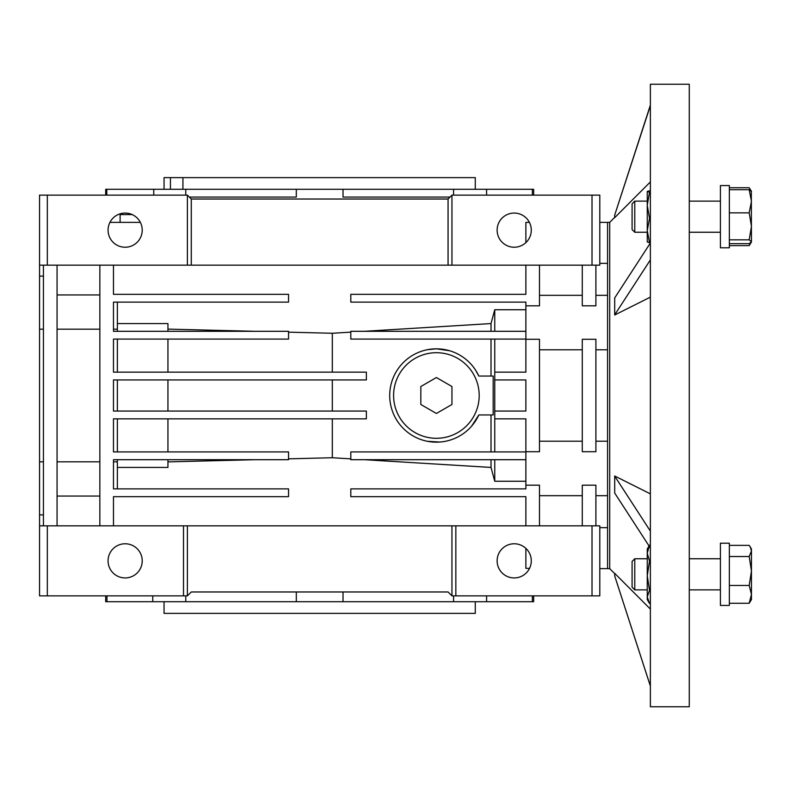 <?xml version="1.0" encoding="UTF-8"?>
<svg xmlns="http://www.w3.org/2000/svg" width="791" height="791" viewBox="0 0 791 791"><rect width="100%" height="100%" fill="white"/><g stroke="black" fill="none" stroke-linecap="round" stroke-linejoin="round"><path stroke-width="1.19" d="M494.751 411.063L494.751 379.937L525.877 379.937L525.877 411.063L494.751 411.063L494.751 418.844L525.877 418.844L525.877 485.18L539.492 485.18L539.492 525.837M167.939 411.063L167.939 379.937M439.816 442.06L427.249 441.279M427.189 349.731L436.395 348.811L449.684 350.749M471.663 426.092L478.832 414.949A46.689 46.689 0 0 1 389.706 395.5A46.689 46.689 0 0 1 478.832 376.051L483.934 376.051M475.599 370.158L478.832 376.051L493.169 376.051L493.169 414.949L478.832 414.949M332.319 379.937L332.319 411.063M582.285 441.21L539.492 441.21L582.285 441.21M607.577 441.21L595.9 441.21L607.577 441.21M582.285 525.837L582.285 485.18L595.9 485.18L595.9 525.837L599.796 525.837L599.796 595.87L592.014 595.87L592.014 525.837L595.9 525.837M539.492 265.163L539.492 305.82L525.877 305.82L525.877 339.28L539.492 339.28L539.492 451.72L525.877 451.72M539.492 349.79L582.285 349.79L539.492 349.79M582.285 339.28L595.9 339.28L595.9 451.72L582.285 451.72L582.285 339.28M595.9 349.79L607.577 349.79L595.9 349.79M599.796 263.354L607.577 263.354M514.199 543.773A17.076 17.076 0 0 1 531.285 560.849A17.076 17.076 0 0 1 514.199 577.934A17.076 17.076 0 0 1 497.124 560.849A17.076 17.076 0 0 1 514.199 543.773M125.146 577.934A17.076 17.076 0 0 0 142.222 560.849A17.076 17.076 0 0 0 125.146 543.773A17.076 17.076 0 0 0 108.06 560.849A17.076 17.076 0 0 0 125.146 577.934M125.146 213.066A17.076 17.076 0 0 1 142.222 230.151A17.076 17.076 0 0 1 125.146 247.227A17.076 17.076 0 0 1 108.06 230.151A17.076 17.076 0 0 1 125.146 213.066M514.199 213.066A17.076 17.076 0 0 1 531.285 230.151A17.076 17.076 0 0 1 514.199 247.227A17.076 17.076 0 0 1 497.124 230.151A17.076 17.076 0 0 1 514.199 213.066M525.877 548.381L525.877 568.353L529.545 568.353M525.877 242.619L525.877 222.37L529.406 222.37M132.176 214.588L120.113 214.588L120.113 222.37M450.01 197.078L343.027 197.078L343.027 189.296L296.318 189.296L296.318 197.078L189.336 197.078M486.584 195.13L486.584 189.296L343.027 189.296M185.776 195.13L185.776 189.296L105.687 189.296L105.687 195.13M296.318 189.296L185.776 189.296M153.741 195.13L153.741 189.296M109.939 222.37L140.343 222.37M106.805 195.13L106.805 189.296M105.687 595.87L105.687 601.704L185.776 601.704L185.776 595.87M185.776 601.704L343.027 601.704L343.027 591.975M343.027 601.704L486.584 601.704L486.584 595.87M170.441 189.296L170.441 177.629L164.053 177.629L164.053 189.296M475.292 189.296L475.292 177.629L182.929 177.629L182.929 189.296M164.053 601.704L164.053 613.371L475.292 613.371L475.292 601.704M453.569 595.87L453.569 601.704M296.318 591.975L296.318 601.704M533.658 195.13L533.658 189.296L532.373 189.296L532.373 195.13M453.569 189.296L453.569 195.13M607.577 527.646L599.796 527.646M43.436 265.163L43.436 525.837L47.331 525.837L47.331 595.87L39.55 595.87L39.55 265.163L595.9 265.163L595.9 305.82L582.285 305.82L582.285 265.163M117.365 451.918L117.365 418.844M117.365 411.063L117.365 379.937M117.365 372.156L117.365 339.082M525.877 451.918L350.799 451.918L350.799 459.7L525.877 459.7M494.751 451.918L494.751 418.844M525.877 339.28L525.877 372.156L494.751 372.156L494.751 379.937M113.469 461.815L117.365 461.815L117.365 459.7M117.365 488.878L117.365 461.815M167.939 451.918L167.939 418.844M167.939 372.156L167.939 339.082M57.061 329.185L99.854 329.185M99.854 461.815L57.061 461.815M494.751 372.156L494.751 339.082M525.877 331.3L350.799 331.3L350.799 339.082L525.877 339.082M491.013 376.051L491.013 339.082M491.013 451.918L491.013 414.949M113.469 329.185L117.365 329.185L117.365 302.122M117.365 331.3L117.365 329.185M117.365 467.432L167.939 467.432L167.939 459.7L254.87 459.7L167.939 461.895M288.547 458.839L332.319 457.732L350.799 458.869M332.319 418.844L332.319 457.732M364.364 459.7L491.013 467.432L494.751 481.254L525.877 481.254M491.013 459.7L491.013 467.432M494.751 459.7L494.751 481.254M525.877 485.18L525.877 488.878L350.799 488.878L350.799 496.659L525.877 496.659L525.877 525.837M57.061 496.056L99.854 496.056M113.469 525.837L113.469 496.659L288.547 496.659L288.547 488.878L113.469 488.878L113.469 459.7L288.547 459.7L288.547 451.918L113.469 451.918L113.469 418.844L366.362 418.844L366.362 411.063L113.469 411.063L113.469 379.937L366.362 379.937L366.362 372.156L113.469 372.156L113.469 339.082L288.547 339.082L288.547 331.3L113.469 331.3L113.469 302.122L288.547 302.122L288.547 294.341L113.469 294.341L113.469 265.163M99.854 265.163L99.854 525.837M99.854 294.944L57.061 294.944M57.061 525.837L57.061 265.163M525.877 265.163L525.877 294.341L350.799 294.341L350.799 302.122L525.877 302.122L525.877 305.82M494.751 331.3L494.751 309.746L491.013 323.568L364.364 331.3M525.877 309.746L494.751 309.746M491.013 331.3L491.013 323.568M350.799 332.131L332.319 333.268L288.547 332.161M332.319 372.156L332.319 333.268M117.365 323.568L167.939 323.568L167.939 331.3L254.87 331.3L167.939 329.105M451.948 525.837L187.388 525.837L187.388 595.87L191.284 591.975L448.062 591.975L451.948 595.87L451.948 525.837L592.014 525.837M451.948 595.87L455.843 595.87L455.843 525.837M47.331 525.837L187.388 525.837M183.502 525.837L183.502 595.87L187.388 595.87M448.062 265.163L448.062 199.025L451.948 195.13L451.948 265.163M595.9 265.163L599.796 265.163L599.796 195.13L592.014 195.13L592.014 265.163M191.284 265.163L191.284 199.025L448.062 199.025M187.388 265.163L187.388 195.13L191.284 199.025M39.55 525.837L43.436 525.837M39.55 461.815L43.436 461.815M39.55 329.185L43.436 329.185M455.843 595.87L592.014 595.87M47.331 595.87L183.502 595.87M451.948 195.13L592.014 195.13M47.331 265.163L47.331 195.13L187.388 195.13M47.331 195.13L39.55 195.13L39.55 265.163M532.373 189.296L486.584 189.296M106.963 601.704L106.963 595.87M152.752 595.87L152.752 601.704M486.584 601.704L533.658 601.704L533.658 595.87M532.373 595.87L532.373 601.704M182.929 177.629L170.441 177.629M436.395 438.293A42.793 42.793 0 0 0 479.188 395.5A42.793 42.793 0 0 0 436.395 352.707A42.793 42.793 0 0 0 393.592 395.5A42.793 42.793 0 0 0 436.395 438.293M436.395 413.466L451.948 404.488L451.948 386.512L436.395 377.534L420.832 386.512L420.832 404.488L436.395 413.466M689.277 706.749L689.277 84.251L650.37 84.251L650.37 706.749L689.277 706.749M650.143 685.352L614.696 575.907L614.696 573.346L650.37 609.07M650.37 547.995L614.696 493.06L614.696 476.004L650.37 493.861M607.577 568.63L607.577 222.37L609.713 222.37L609.713 568.63L599.796 568.63M650.202 105.648L614.696 215.093L650.37 105.648M614.696 575.907L650.123 685.352M650.37 243.005L614.696 297.94L614.696 314.996L650.37 297.139M614.696 215.093L614.696 217.654L650.37 181.93M614.696 314.858L650.37 259.893M614.696 476.142L650.37 531.107M650.37 192.262L649.52 192.262L647.256 205.304L649.52 218.346L647.256 230.547L649.52 242.758L650.37 242.758M650.37 218.346L649.52 218.346M634.778 232.247L632.088 229.558L632.088 203.801L634.778 201.122L634.778 232.247L647.256 232.247L647.256 230.547L647.256 241.967L649.52 242.758M650.37 190.601L647.256 191.432L649.52 192.262M647.256 191.432L647.256 230.547M729.351 243.668L749.196 243.668L751.45 241.749L749.196 239.831L729.351 239.831M729.351 212.848L749.196 212.848L751.45 226.335L749.196 239.831M729.351 189.692L749.196 189.692L751.45 201.27L749.196 212.848M751.45 191.61L749.196 189.692M751.45 241.749L751.321 191.175M729.351 247.81L729.351 185.559L720.403 185.559L720.403 247.81L729.351 247.81M650.37 590.333L649.52 590.333L647.256 596.898L649.52 603.474L647.256 599.608L647.256 575.759L649.52 590.333M650.37 603.474L649.52 603.474M649.52 545.167L647.256 553.176L649.52 561.175L647.256 575.759L647.256 549.033L649.006 545.998M650.37 561.175L649.52 561.175M729.351 605.441L729.351 543.19L720.403 543.19L720.403 605.441L729.351 605.441M729.351 245.625L749.196 245.625L751.45 241.967M750.244 243.134L749.196 245.625M729.351 187.734L749.196 187.734L750.936 190.72M634.778 589.878L634.778 558.753L632.088 561.442L632.088 587.199L634.778 589.878L647.256 589.878M729.351 545.375L749.196 545.375L750.254 546.957L751.45 550.951L749.196 556.518L751.45 570.993L749.196 585.469L751.45 594.367L749.196 603.266L751.45 599.608L751.45 549.033L750.254 546.957M729.351 603.266L749.196 603.266M729.351 585.469L749.196 585.469M729.351 556.518L749.196 556.518M607.577 495.68L595.9 495.68M582.285 495.68L539.492 495.68M607.577 222.37L599.796 222.37M607.577 295.32L595.9 295.32M582.285 295.32L539.492 295.32M39.55 514.892L43.436 514.892M39.55 276.108L43.436 276.108M609.713 568.63L614.696 573.613M609.713 222.37L614.696 217.387M689.277 232.247L720.403 232.247M634.778 201.122L647.256 201.122M689.277 201.122L720.403 201.122M751.45 191.392L750.254 189.316M634.778 558.753L647.256 558.753M689.277 558.753L720.403 558.753M689.277 589.878L720.403 589.878"/></g></svg>
